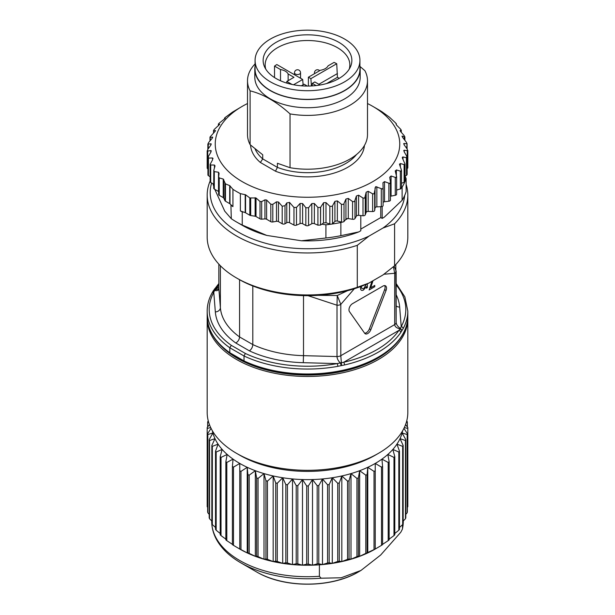 <?xml version="1.0" encoding="UTF-8"?>
<svg xmlns="http://www.w3.org/2000/svg" width="615" height="615" viewBox="0 0 615 615"><rect width="100%" height="100%" fill="white"/><g stroke="black" fill="none" stroke-linecap="round" stroke-linejoin="round"><path stroke-width="0.92" d="M360.797 215.558L360.797 230.756L358.791 231.909A92.258 53.267 180 0 1 301.427 240.78L266.733 235.414L242.241 225.044L242.241 211.868L243.694 212.098L240.38 210.93L240.38 193.64A100.322 57.925 0 0 1 232.931 189.335L232.931 206.625L230.909 204.71L231.302 218.725L224.736 211.168L214.796 189.335M266.733 235.414A92.258 53.267 180 0 1 242.264 225.298L236.56 222.007A100.322 57.925 180 0 1 231.302 218.725M401.487 187.452L402.118 187.137L402.118 200.313L384.191 217.249L382.184 218.402L380.754 217.579L360.797 229.103M211.621 183.016A97.301 56.173 0 0 0 238.697 232.293A97.301 56.173 0 0 0 368.954 236.129L382.937 228.05A97.301 56.173 0 0 0 404.67 195.455M382.937 228.05L394.592 223.791A100.322 57.925 0 0 0 407.822 195.047A100.322 57.925 0 0 0 406.123 184.415M407.822 195.047L407.822 237.029A100.322 57.925 180 0 1 394.592 265.78L394.592 223.791M368.954 236.129L357.292 245.331L357.292 287.313L368.954 283.054L382.937 274.982L394.592 265.78M368.954 283.054A97.301 56.173 180 0 1 238.697 279.225L236.56 277.988A100.322 57.925 180 0 1 207.178 237.029L207.178 195.047A100.322 57.925 0 0 0 236.56 235.999A100.322 57.925 0 0 0 357.292 245.331M357.292 287.313A100.322 57.925 180 0 1 236.56 277.988L238.697 279.225M210.122 181.102A100.322 57.925 0 0 0 207.178 195.047M252.803 285.96L252.803 344.585L239.566 336.943L239.566 279.717M396.613 190.312L397.651 189.712L396.613 190.004M382.184 206.486L382.184 218.402M212.921 183.762L213.72 186.184M242.241 225.044A100.322 57.925 180 0 1 236.56 222.007M402.118 200.313A100.322 57.925 180 0 0 406.123 191.68L406.123 178.504L405.016 176.136L406.507 175.421L406.553 157.755L402.863 156.933L402.279 157.478L402.541 158.409L405.016 164.013L404.432 164.643L400.365 163.559L399.45 164.205L401.334 169.755L400.911 171.308L396.368 169.924L395.322 171.278L396.613 176.736L396.613 194.202A1.983 1.145 180 0 1 396.029 195.017A1.983 1.145 180 0 1 395.268 195.286L391.063 196.116A1.983 1.145 0 0 0 390.456 196.308M301.427 240.78L325.912 237.99A100.322 57.925 180 0 0 340.864 235.676L358.791 231.909M345.322 219.924L347.736 218.533A1.983 1.145 0 0 0 346.33 218.871A1.983 1.145 0 0 0 345.945 219.178L344.016 221.492A1.983 1.145 180 0 1 343.631 221.807L340.864 222.499L340.864 235.676M396.537 176.159L396.029 177.65L391.063 175.975L389.741 177.235L390.433 182.194L389.872 183.593L384.529 181.602L382.953 182.763L383.107 187.752L382.53 189.036L375.634 186.676L374.097 193.902L372.621 193.802L368.177 191.296L366.171 192.203L364.71 198.122L362.996 198.03L358.607 195.209L356.416 195.977L354.509 201.628L352.556 201.551L348.282 198.43L345.945 199.037L343.631 204.372L341.456 204.326L337.358 200.905L334.914 201.343L332.246 206.317L329.848 206.294L325.996 202.604L323.598 202.696L320.515 207.432L320.561 225.036L317.917 225.175L314.357 223.637A1.983 1.145 0 0 0 311.805 223.722L308.569 225.482A1.983 1.145 180 0 1 305.839 225.482L302.618 223.706A1.983 1.145 0 0 0 300.074 223.614L296.492 225.136A1.983 1.145 180 0 1 293.97 225.059L289.527 222.699A1.983 1.145 0 0 0 286.775 222.738L284.999 223.76A1.983 1.145 180 0 1 282.193 223.76L278.472 221.608A1.983 1.145 0 0 0 276.489 221.323L272.806 221.969A1.983 1.145 180 0 1 270.823 221.684L266.61 219.255A1.983 1.145 0 0 0 264.95 218.925L261.675 219.171A1.983 1.145 180 0 1 260.014 218.84L256.009 216.534A1.983 1.145 0 0 0 255.125 216.234L250.697 215.542A1.983 1.145 180 0 1 249.813 215.242L245.562 212.79A1.983 1.145 0 0 0 245.193 212.621L243.694 212.098M390.433 182.194L390.456 200.098A1.983 1.145 180 0 1 389.872 200.905A1.983 1.145 180 0 1 388.88 201.22L384.529 201.751A1.983 1.145 0 0 0 383.529 202.058A1.983 1.145 0 0 0 383.107 202.42M395.245 170.793L395.322 171.278M225.282 118.257L224.567 118.111L225.128 117.526L232.47 112.138L242.264 106.334A92.258 53.267 0 0 0 242.264 181.663A92.258 53.267 0 0 0 372.736 181.663A92.258 53.267 0 0 0 372.736 106.341L378.44 109.631A100.322 57.925 0 0 1 382.069 111.838L389.541 117.257L395.776 123.1L396.483 125.022L400.703 129.273L401.195 130.219L400.073 130.48L400.573 131.518L404.293 135.746L404.293 136.822L402.518 136.115L402.456 137.207L406.546 142.48L406.676 143.795L404.04 143.441L404.201 144.917L407.276 149.191L407.284 150.767L404.232 150.214L404.086 151.69L406.746 156.164L406.553 157.755L407.138 157.279L407.138 174.575M404.232 151.936L404.232 150.214L403.694 150.621M407.284 168.495A1.983 1.145 180 0 0 407.822 167.71L407.822 150.414L407.284 150.767L407.138 168.587M404.04 144.679L404.04 143.441L403.655 143.741M407.069 148.899L407.069 143.533L406.676 148.353M402.518 137.283L402.518 136.115L401.941 136.222M404.878 140.305L404.878 136.738L404.293 136.822L404.293 139.551M401.28 132.31L401.28 130.119L401.195 132.21M372.736 106.341A92.258 53.267 0 0 0 367.493 103.535M247.507 103.535A92.258 53.267 0 0 0 242.264 106.334M380.754 206.686L380.754 217.579M318.07 295.346L337.243 295.507L337.005 305.225L308.03 295.677M320.638 207.263L320.561 225.036L321.799 224.175L325.912 224.813L325.912 237.99M407.138 174.56L406.507 175.421L406.423 157.732M393.423 266.802L394.699 273.275L383.983 274.244M354.34 288.735L340.795 304.394L337.243 295.507L347.536 290.703M352.533 303.649L382.961 286.083A5.043 2.914 -60 0 1 385.482 285.829A5.043 2.914 -60 0 1 386.051 290.472L370.83 329.686A5.043 2.914 -60 0 1 367.747 333.53A5.043 2.914 -60 0 1 365.225 333.776A5.043 2.914 -60 0 1 364.657 333.253L349.443 311.605A5.043 2.914 -60 0 1 352.533 303.649M371.975 281.309L369.146 289.942L374.766 286.698L374.766 285.429L370.691 287.782L373.013 280.709M360.505 286.605L360.505 287.19C360.352 290.042 361.328 291.003 363.427 290.072L366.402 286.575L366.402 288.197L367.363 287.643L367.363 283.784M366.348 284.238L363.596 288.873L361.582 288.258L361.466 286.244M364.61 333.192A5.043 2.914 120 0 0 366.317 332.707A5.043 2.914 120 0 0 369.407 328.864L384.621 289.65A5.043 2.914 120 0 0 384.667 285.598M394.13 266.187L396.16 271.069M402.01 330.47L400.473 328.448L401.218 326.619A2.014 1.568 -151.2 0 1 403.14 328.618L401.856 330.709L400.219 328.841C396.744 328.195 394.899 326.773 394.692 324.589L394.699 273.275A5.043 2.914 0 0 0 396.168 271.269A5.043 2.914 0 0 0 396.168 271.253A5.043 2.914 0 0 0 396.16 271.115M218.832 286.99L213.397 290.595L212.014 293.017C208.8 298.882 207.186 304.925 207.178 311.129L207.178 316.064A100.322 57.925 180 0 0 229.81 352.718L229.81 347.775L244.017 355.977L244.017 360.92L229.81 352.718L230.248 353.648M244.463 361.851L244.017 360.92A100.322 57.925 180 0 0 350.489 368.4A100.322 57.925 180 0 0 407.822 316.064C408.183 338.519 385.005 359.798 350.942 369.077C316.963 378.855 273.698 375.942 244.478 361.858M401.856 330.709L400.765 332.477A2.014 1.53 34.5 0 0 398.889 330.401L400.473 328.448C397.797 326.665 396.36 324.643 396.16 322.398L396.16 271.384M344.477 364.972L337.796 366.34A2.014 0.5 79.6 0 0 337.189 363.588L343.731 362.243L398.889 330.401A98.308 56.757 0 0 1 343.731 362.243A2.014 0.607 -102.9 0 1 344.477 364.972A100.322 57.925 0 0 0 400.765 332.477M337.796 366.34A100.322 57.925 0 0 1 244.017 355.977L245.37 353.464L231.309 345.346L229.81 347.775A100.322 57.925 0 0 1 207.178 311.129M212.014 293.017A2.014 1.568 28.8 0 1 213.782 292.34A98.308 56.757 0 0 0 231.309 345.346M218.363 288.965L214.781 289.988L213.782 292.34L215.335 311.92A92.258 53.267 180 0 0 235.806 343.009L249.429 350.873C251.481 349.305 252.604 347.214 252.803 344.585A87.215 50.353 180 0 0 303.503 355.662L303.503 295.631M220.378 265.749L220.378 307.669L218.84 288.327C218.64 290.441 217.203 291.126 214.527 290.38L212.99 291.602M341.164 365.602L340.464 363.088C338.265 360.997 337.112 358.814 337.005 356.554L303.503 355.662L303.272 362.689A92.258 53.267 180 0 1 249.429 350.873M218.832 283.538L213.267 290.818M341.579 365.51L340.802 355.701L340.795 304.394M402.118 187.137A100.322 57.925 0 0 0 404.962 181.625A100.322 57.925 0 0 0 406.123 178.504M275.474 171.201L277.411 167.38L262.728 158.901L260.383 162.491L275.474 171.201A56.972 32.887 180 0 0 347.783 167.257A56.972 32.887 180 0 0 364.411 145.532M255.102 148.938A53.943 31.142 180 0 0 262.728 158.901L262.728 154.788L250.105 144.648A59.993 34.64 180 0 1 247.507 134.562L247.507 80.765A59.993 34.64 0 0 0 250.105 90.851C263.443 94.164 276.75 101.852 290.034 113.898A59.993 34.64 0 0 0 349.92 105.257A59.993 34.64 0 0 0 367.493 80.765A59.993 34.64 0 0 0 364.895 70.679L359.99 66.458M250.105 144.648L250.105 90.851M255.071 63.929A59.993 34.64 0 0 0 247.507 80.765M360.182 69.08L360.182 77.313A52.682 30.419 180 0 1 344.754 98.823A52.682 30.419 180 0 1 287.336 105.419A52.682 30.419 180 0 1 254.818 77.313L254.818 69.08A52.682 30.419 0 0 0 287.336 97.185A52.682 30.419 0 0 0 344.754 90.59A52.682 30.419 0 0 0 360.182 69.08A52.682 30.419 0 0 0 359.929 66.112M290.034 113.898L290.034 167.703A59.993 34.64 180 0 0 349.92 159.054A59.993 34.64 180 0 0 367.493 134.562L367.493 80.765M356.516 154.534A53.943 31.142 180 0 1 345.645 163.552A53.943 31.142 180 0 1 277.411 167.38L277.411 163.267L290.034 167.703M255.071 66.112A52.682 30.419 0 0 0 254.818 69.08M359.929 60.439L359.929 69.08A52.429 30.273 180 0 1 327.564 97.047A52.429 30.273 180 0 1 270.423 90.49A52.429 30.273 180 0 1 255.071 69.08L255.071 60.439A52.429 30.273 0 0 0 270.423 81.841A52.429 30.273 0 0 0 327.564 88.406A52.429 30.273 0 0 0 359.929 60.439A52.429 30.273 0 0 0 344.577 39.037A52.429 30.273 0 0 0 287.436 32.472A52.429 30.273 0 0 0 255.071 60.439M240.38 210.93A100.322 57.925 0 0 0 242.241 211.868M231.302 205.548A100.322 57.925 0 0 0 232.931 206.625M215.55 130.626L213.666 130.549L214.089 129.588L219.755 124.261M218.832 284.968A98.308 56.757 0 0 0 216.111 288.558A2.014 1.53 -145.5 0 0 214.466 289.05M325.912 224.813A100.322 57.925 0 0 0 331.308 224.144A100.322 57.925 0 0 0 340.864 222.499M224.567 118.111L224.544 119.01L224.567 118.111M225.259 118.318L218.971 123.377L218.387 124.076L218.387 125.752M219.678 124.445L218.463 124.138L218.463 125.683M213.659 132.886L213.513 130.434L213.513 133.04M215.388 131.003L209.984 137.068L209.984 140.889M212.721 137.26L210.245 137.245L210.245 140.574M212.459 137.906L212.459 137.053L212.137 138.344L208.447 142.734L208.254 144.133L207.862 143.872L207.862 149.322M232.931 189.335L229.703 185.622L225.459 183.87L223.222 179.034L219.224 177.935L218.656 176.751L219.078 173.353L218.517 172.238L214.297 171.623L213.805 170.278L214.927 166.296L214.427 165.035L210.707 164.974L210.13 164.336L212.482 160.038L212.544 157.963L208.454 158.101L208.324 156.502L210.96 152.02L210.799 150.544L207.724 151.113L207.716 149.53L210.768 145.248L210.914 143.772L208.254 144.133L208.254 148.769M211.306 144.079L210.914 143.772L210.914 145.032M207.724 151.113L207.178 150.752L207.178 168.041A1.983 1.145 180 0 0 207.724 168.833L207.724 151.113M211.345 150.959L210.799 150.544L210.799 152.297M208.454 158.101L207.939 157.609L207.932 174.914A1.983 1.145 180 0 0 208.454 175.69L208.454 158.101M213.059 158.532L212.544 157.963L212.544 159.946M214.927 166.296L215.012 165.743M218.64 191.565A1.983 1.145 0 0 0 218.517 191.48L214.297 189.051A1.983 1.145 180 0 1 213.72 188.236L213.805 170.278M320.515 207.432L317.917 207.447L314.357 203.496L311.805 203.58L308.569 207.755L305.839 207.755L302.618 203.565L300.074 203.465L296.492 207.409L293.97 207.47L289.527 202.404L286.775 202.935L284.999 205.694L282.193 206.248L278.472 202.012L276.489 201.835L272.806 204.341L270.823 204.257L266.61 200.006L264.95 199.837L261.675 201.589L260.014 201.482L256.009 197.961L249.813 197.93L245.562 194.778L240.38 193.64M341.456 204.326L341.525 222.069L337.358 221.054A1.983 1.145 0 0 0 335.183 221.3A1.983 1.145 0 0 0 334.914 221.492L332.507 223.652A1.983 1.145 180 0 1 332.246 223.837A1.983 1.145 180 0 1 331.308 224.144A1.983 1.145 180 0 1 329.848 224.021L325.996 222.745L323.513 222.991L321.799 224.175M383.107 187.906L383.107 205.471A1.983 1.145 180 0 1 383.107 205.518A1.983 1.145 180 0 1 382.53 206.325A1.983 1.145 180 0 1 381.292 206.655L376.864 206.878A1.983 1.145 0 0 0 375.634 207.209A1.983 1.145 0 0 0 375.058 207.924L374.673 210.484A1.983 1.145 180 0 1 374.097 211.191A1.983 1.145 180 0 1 372.621 211.529L368.177 211.437A1.983 1.145 0 0 0 366.709 211.775A1.983 1.145 0 0 0 366.171 212.344L365.249 214.858A1.983 1.145 180 0 1 364.71 215.435A1.983 1.145 180 0 1 362.996 215.757L358.607 215.358A1.983 1.145 0 0 0 356.892 215.681A1.983 1.145 0 0 0 356.416 216.119L354.978 218.548A1.983 1.145 180 0 1 354.509 218.986A1.983 1.145 180 0 1 352.556 219.278L348.282 218.579A1.983 1.145 0 0 0 347.736 218.533M215.335 311.92A5.043 4.113 -4.5 0 0 220.378 307.669A87.215 50.353 180 0 0 239.566 336.943C239.343 339.557 238.09 341.579 235.806 343.009M210.122 176.736L208.454 175.69M213.72 184.223L210.707 182.486A1.983 1.145 180 0 1 210.122 181.679L210.122 164.336M230.909 204.71L229.995 203.849A1.983 1.145 0 0 0 229.703 203.634L225.459 201.182A1.983 1.145 180 0 1 224.944 200.675L223.737 198.115A1.983 1.145 0 0 0 223.222 197.6L219.224 195.293A1.983 1.145 180 0 1 218.64 194.478A1.983 1.145 180 0 1 218.656 194.332M405.016 164.013L405.016 181.348A1.983 1.145 180 0 1 404.962 181.625A1.983 1.145 180 0 1 404.432 182.163A1.983 1.145 180 0 1 404.101 182.317L401.487 183.285M337.005 305.271A5.043 2.914 0 0 0 340.795 304.425M401.364 187.521L400.911 188.736A1.983 1.145 180 0 1 400.365 188.959L397.651 189.712M323.475 202.865L323.513 222.991M402.994 159.347L403.002 156.956M276.127 78.551A44.365 25.615 180 0 1 264.627 67.027A44.365 25.615 180 0 1 285.352 38.245A44.365 25.615 180 0 1 338.873 42.327A44.365 25.615 180 0 1 350.373 67.027A44.365 25.615 180 0 1 319.024 85.178A44.365 25.615 180 0 1 276.127 78.551M265.772 69.141A42.35 24.446 180 0 1 265.15 64.967A42.35 24.446 180 0 1 291.295 42.381A42.35 24.446 180 0 1 337.443 47.678A42.35 24.446 180 0 1 349.85 64.967A42.35 24.446 180 0 1 349.228 69.141M311.413 85.954L310.89 78.651L336.728 63.737L337.443 77.313L326.665 83.54M339.173 78.374A42.35 24.446 0 0 0 337.443 77.313M336.72 63.737A42.35 24.446 0 0 0 334.06 62.392L328.064 65.851A10.993 6.342 180 0 1 320.446 70.256L308.392 77.213L310.89 78.651M303.11 84.793L302.688 79.481L276.85 64.56A42.35 24.446 0 0 0 274.521 66.097L280.517 69.557A10.993 6.342 180 0 1 285.329 71.186A10.993 6.342 180 0 1 288.135 73.961L293.955 77.313L286.821 81.434L292.048 84.447M274.521 77.575L274.521 66.097M308.392 86.046L308.392 77.213M302.688 79.481L293.547 84.755M288.135 80.673L288.135 73.961M280.517 69.557L280.517 80.773M286.821 83.102L286.821 81.434M306.608 86.046L306.608 85.654L305.939 86.039M301.35 85.808L304.11 84.209L306.608 85.654M337.443 73.554L318.854 84.286M312.128 85.916L312.312 83.386L314.811 81.949L320.092 85.001M316.087 85.57L312.312 83.386M402.548 524.687L402.456 529.054L400.819 532.19L380.693 554.999L360.974 570.451L341.148 577.785L321.122 578.2L319.4 576.286L319.4 564.824A95.786 55.304 0 0 1 312.512 565.17L317.179 563.894A100.322 57.925 180 0 0 318.793 563.794L322.483 564.57A95.786 55.304 180 0 1 319.4 564.824M319.4 576.286A95.786 55.304 180 0 1 239.765 560.519A95.786 55.304 180 0 1 211.714 521.412C211.737 527.855 213.428 534.066 216.78 540.039C221.861 548.911 229.872 556.506 240.811 562.825L256.57 571.927C283.946 588.278 331.055 588.278 358.43 571.927A72.024 41.582 180 0 1 256.57 571.927L240.811 562.825A94.31 54.451 0 0 0 321.122 578.2M402.633 430.777A95.786 55.304 180 0 1 402.11 432.975A95.786 55.304 180 0 1 400.027 438.641A95.786 55.304 180 0 1 396.929 444.145A95.786 55.304 180 0 1 392.847 449.434A95.786 55.304 180 0 1 387.834 454.447A95.786 55.304 180 0 1 381.938 459.128A95.786 55.304 180 0 1 375.235 463.433A95.786 55.304 180 0 1 367.778 467.308A95.786 55.304 180 0 1 359.667 470.706A95.786 55.304 180 0 1 350.988 473.604A95.786 55.304 180 0 1 341.825 475.956A95.786 55.304 180 0 1 332.292 477.747A95.786 55.304 180 0 1 322.483 478.947A95.786 55.304 180 0 1 312.512 479.554A95.786 55.304 180 0 1 302.488 479.554A95.786 55.304 180 0 1 292.517 478.947A95.786 55.304 180 0 1 282.708 477.747A95.786 55.304 180 0 1 273.175 475.956A95.786 55.304 180 0 1 264.012 473.604A95.786 55.304 180 0 1 255.333 470.706A95.786 55.304 180 0 1 247.222 467.308A95.786 55.304 180 0 1 239.765 463.433A95.786 55.304 180 0 1 233.062 459.128A95.786 55.304 180 0 1 227.166 454.447A95.786 55.304 180 0 1 222.153 449.434A95.786 55.304 180 0 1 218.071 444.145A95.786 55.304 180 0 1 214.973 438.641A95.786 55.304 180 0 1 212.89 432.975A95.786 55.304 180 0 1 212.367 430.777M239.765 455.2A95.786 55.304 0 0 0 375.235 455.2L378.44 453.347A100.322 57.925 180 0 1 236.56 453.347L239.765 455.2L236.56 453.347A100.322 57.925 180 0 1 207.178 412.388L207.178 318.539A100.322 57.925 0 0 0 236.56 359.491A100.322 57.925 0 0 0 345.891 372.052A100.322 57.925 0 0 0 407.822 318.539A100.322 57.925 0 0 0 407.799 317.317M338.45 371.99A95.786 55.304 180 0 1 338.98 372.098M276.02 372.098A95.786 55.304 180 0 1 276.55 371.99M407.822 318.539L407.822 412.388A100.322 57.925 180 0 1 378.44 453.347M207.201 317.317A100.322 57.925 0 0 0 207.178 318.539M223.045 347.882A99.315 57.341 0 0 0 237.275 358.261A99.315 57.341 0 0 0 391.955 347.882M233.492 467.139L233.492 545.344L239.765 549.049L239.765 463.433L233.492 467.139A100.322 57.925 0 0 1 232.401 466.439L233.062 459.128L226.812 462.457A100.322 57.925 0 0 1 225.859 461.696L227.166 454.447L221.023 457.399A100.322 57.925 0 0 1 220.216 456.584L222.153 449.434L216.18 452.017A100.322 57.925 0 0 1 215.519 451.164L218.071 444.145L212.336 446.375A100.322 57.925 0 0 1 211.837 445.483L214.973 438.641L209.538 440.532A100.322 57.925 0 0 1 209.2 439.617L212.89 432.975L207.816 434.551A100.322 57.925 0 0 1 207.639 433.621L211.076 428.378M232.401 466.439L232.401 544.652A100.322 57.925 180 0 0 233.492 545.344M247.222 467.308L247.222 552.923L247.876 552.824L247.876 474.611L247.222 467.308L240.972 471.39A100.322 57.925 0 0 1 239.765 470.759M240.972 471.39L240.972 549.595L247.222 552.923A95.786 55.304 0 0 0 255.333 556.329A95.786 55.304 0 0 0 264.012 559.22A95.786 55.304 0 0 0 273.175 561.572A95.786 55.304 0 0 0 282.708 563.363A95.786 55.304 0 0 0 292.517 564.57A95.786 55.304 0 0 0 302.488 565.17A95.786 55.304 0 0 0 312.512 565.17L308.315 564.163A100.322 57.925 180 0 1 306.685 564.163L302.488 565.17L297.821 563.894A100.322 57.925 180 0 1 296.207 563.794L292.517 564.57L287.436 562.994A100.322 57.925 180 0 1 285.844 562.802L282.708 563.363L282.708 477.747L277.273 483.259L277.273 561.472L282.708 563.363M239.765 549.049A95.786 55.304 0 0 0 247.222 552.923M240.972 549.595A100.322 57.925 180 0 1 239.765 548.972M255.333 470.706L255.333 556.329L256.632 556.168L256.632 477.955L255.333 470.706L249.19 475.164A100.322 57.925 0 0 1 247.876 474.611M249.19 475.164L249.19 553.377L255.333 556.329M225.859 461.696L225.859 539.909A100.322 57.925 180 0 0 226.812 540.662L226.812 462.457M332.292 563.363A95.786 55.304 180 0 1 322.483 564.57L327.564 562.994A100.322 57.925 180 0 0 329.156 562.802L332.292 563.363L337.727 561.472A100.322 57.925 180 0 0 339.272 561.18L341.825 561.572A95.786 55.304 180 0 1 332.292 563.363L332.292 477.747L329.156 484.589L329.156 562.802M350.988 559.22A95.786 55.304 180 0 1 341.825 561.572L347.56 559.343A100.322 57.925 180 0 0 349.043 558.966L350.988 559.22L356.954 556.637A100.322 57.925 180 0 0 358.368 556.168L359.667 556.329A95.786 55.304 180 0 1 350.988 559.22L350.988 473.604L349.043 480.753A100.322 57.925 0 0 1 347.56 481.138L341.825 475.956L341.825 561.572M367.778 552.923A95.786 55.304 180 0 1 359.667 556.329L365.81 553.377A100.322 57.925 180 0 0 367.124 552.824L374.028 549.595A100.322 57.925 180 0 0 375.235 548.972L375.235 549.049A95.786 55.304 180 0 1 367.778 552.923L367.778 467.308L367.124 474.611A100.322 57.925 0 0 1 365.81 475.164L359.667 470.706L358.368 477.955A100.322 57.925 0 0 1 356.954 478.424L350.988 473.604M249.19 553.377A100.322 57.925 180 0 1 247.876 552.824M226.812 540.662L232.401 544.329M403.924 428.378L407.361 433.621L407.361 511.826A100.322 57.925 180 0 1 407.184 512.764L405.8 514.371M406.723 420.968L407.184 421.513A100.322 57.925 0 0 1 407.361 422.444L406.377 422.19M264.012 473.604L264.012 559.22L265.957 558.966L265.957 480.753L264.012 473.604L258.046 478.424A100.322 57.925 0 0 1 256.632 477.955M258.046 478.424L258.046 556.637L264.012 559.22M404.339 427.533L407.822 428.501A100.322 57.925 0 0 0 407.822 428.032L407.822 506.245A100.322 57.925 180 0 1 407.822 506.714L407.361 507.329M407.361 433.621A100.322 57.925 0 0 1 407.184 434.551L402.11 432.975L405.8 439.617A100.322 57.925 0 0 1 405.462 440.532L400.027 438.641L403.163 445.483A100.322 57.925 0 0 1 402.664 446.375L396.929 444.145L399.481 451.164A100.322 57.925 0 0 1 398.82 452.017L392.847 449.434L394.784 456.584A100.322 57.925 0 0 1 393.977 457.399L387.834 454.447L389.141 461.696A100.322 57.925 0 0 1 388.188 462.457L381.938 459.128L382.599 466.439A100.322 57.925 0 0 1 381.508 467.139L375.235 463.433L375.235 548.972L375.235 470.759A100.322 57.925 0 0 1 374.028 471.39L367.778 467.308M317.179 563.894L317.179 485.681L312.512 479.554L308.315 485.95A100.322 57.925 0 0 1 306.685 485.95L302.488 479.554L297.821 485.681A100.322 57.925 0 0 1 296.207 485.581L292.517 478.947L287.436 484.781A100.322 57.925 0 0 1 285.844 484.589L282.708 477.747M209.423 424.588L207.178 427.563A100.322 57.925 0 0 0 207.178 428.032L207.178 506.245A100.322 57.925 180 0 0 207.178 506.714L207.639 507.329M405.577 424.588L407.822 427.563A100.322 57.925 0 0 1 407.822 428.032M407.361 422.444L407.361 426.941M258.046 556.637A100.322 57.925 180 0 1 256.632 556.168M220.216 456.584L220.216 534.796A100.322 57.925 180 0 0 221.023 535.611L221.023 457.399M405.462 440.532L405.462 518.745A100.322 57.925 180 0 0 405.8 517.822L405.8 439.617M312.512 479.554L312.512 565.17M308.315 564.163L308.315 485.95M306.685 485.95L306.685 564.163M207.639 433.621L207.639 511.826A100.322 57.925 180 0 0 207.816 512.764L209.2 514.371M208.623 422.19L207.639 422.444A100.322 57.925 0 0 1 207.816 421.513L208.277 420.968M207.639 426.941L207.639 422.444M407.822 428.501L407.822 506.714M273.175 475.956L273.175 561.572L275.728 561.18L275.728 482.975L273.175 475.956L267.44 481.138A100.322 57.925 0 0 1 265.957 480.753M267.44 481.138L267.44 559.343L273.175 561.572M221.023 535.611L225.859 539.132M407.184 434.551L407.184 512.764M403.163 521.09L405.462 518.745M285.844 484.589L285.844 562.802M302.488 479.554L302.488 565.17M297.821 563.894L297.821 485.681M296.207 485.581L296.207 563.794M327.564 562.994L327.564 484.781L322.483 478.947L318.793 485.581L318.793 563.794M322.483 478.947L322.483 564.57M317.179 485.681A100.322 57.925 0 0 0 318.793 485.581M209.2 439.617L209.2 517.822A100.322 57.925 180 0 0 209.538 518.745L211.837 521.09M210.661 427.533L207.178 428.501A100.322 57.925 0 0 1 207.178 428.032M207.178 506.714L207.178 428.501M292.517 478.947L292.517 564.57M267.44 559.343A100.322 57.925 180 0 1 265.957 558.966M275.728 482.975A100.322 57.925 0 0 0 277.273 483.259M277.273 561.472A100.322 57.925 180 0 1 275.728 561.18M287.436 562.994L287.436 484.781M211.837 445.483L211.837 523.696A100.322 57.925 180 0 0 212.336 524.587L215.519 527.478M207.816 512.764L207.816 434.551M215.519 451.164L215.519 529.369A100.322 57.925 180 0 0 216.18 530.23L216.18 452.017M403.163 445.483L403.163 523.696A100.322 57.925 180 0 1 402.664 524.587L399.481 527.478M402.664 446.375L402.664 524.587M337.727 561.472L337.727 483.259L332.292 477.747M216.18 530.23L220.216 533.505M209.538 518.745L209.538 440.532M212.336 524.587L212.336 446.375M399.481 451.164L399.481 529.369A100.322 57.925 180 0 1 398.82 530.23L394.784 533.505M327.564 484.781A100.322 57.925 0 0 0 329.156 484.589M347.56 481.138L347.56 559.343M398.82 452.017L398.82 530.23M394.784 456.584L394.784 534.796A100.322 57.925 180 0 1 393.977 535.611L389.141 539.132M341.825 475.956L339.272 482.975A100.322 57.925 0 0 1 337.727 483.259M339.272 561.18L339.272 482.975M393.977 457.399L393.977 535.611M389.141 461.696L389.141 539.909A100.322 57.925 180 0 1 388.188 540.662L382.599 544.329M349.043 558.966L349.043 480.753M356.954 478.424L356.954 556.637M388.188 462.457L388.188 540.662M382.599 466.439L382.599 544.652A100.322 57.925 180 0 1 381.508 545.344L375.235 549.049M359.667 470.706L359.667 556.329M358.368 556.168L358.368 477.955M365.81 475.164L365.81 553.377M381.508 467.139L381.508 545.344M367.124 552.824L367.124 474.611M374.028 471.39L374.028 549.595M337.005 305.225L337.005 356.554A5.043 2.914 180 0 0 340.802 355.701L394.692 324.589A5.043 2.914 180 0 0 396.168 322.537L395.806 264.519M370.83 329.686L369.407 328.864M384.621 289.65L386.051 290.472M396.168 294.762A92.258 53.267 180 0 1 399.665 307.039L401.218 326.619A98.308 56.757 0 0 0 396.168 284.968M403.14 328.618A100.322 57.925 0 0 0 407.822 311.129L407.822 316.064M245.37 353.464A98.308 56.757 0 0 0 337.189 363.588L303.272 362.689M260.383 162.491A56.972 32.887 180 0 1 250.559 145.055M218.34 288.981L218.832 288.197A5.043 2.914 180 0 0 218.84 288.327L218.84 264.135L218.832 288.197A5.043 2.914 180 0 1 218.84 288.066M317.917 207.447L317.917 225.175M352.556 201.551L352.556 219.278M362.996 198.03L362.996 215.757M372.621 193.802L372.621 211.529M381.292 188.928L381.292 206.655M396.168 305.978A5.043 4.113 175.5 0 0 399.665 307.039M229.995 203.849L229.995 185.838M388.88 183.493L388.88 201.22M314.357 223.637L314.357 203.496M395.268 177.558L395.268 195.286M344.016 221.492L344.016 203.765M311.805 203.58L311.805 223.722M376.864 206.878L376.864 186.737M375.058 187.775L375.058 207.924M396.368 175.467L396.368 169.924M400.365 171.231L400.365 188.959M354.978 218.548L354.978 200.821M348.282 218.579L348.282 198.43M337.358 221.054L337.358 200.905M308.569 225.482L308.569 207.755M374.673 210.484L374.673 192.756M245.193 194.617L245.193 212.621M229.703 185.622L229.703 203.634M329.848 206.294L329.848 224.021M365.249 214.858L365.249 197.131M358.607 215.358L358.607 195.209M345.945 199.037L345.945 219.178M334.914 201.343L334.914 221.492M305.839 207.755L305.839 225.482M325.996 222.745L325.996 202.604M225.459 201.182L225.459 183.87M404.101 164.589L404.101 182.317M368.177 211.437L368.177 191.296M356.416 195.977L356.416 216.119M332.507 223.652L332.507 205.925M302.618 223.706L302.618 203.565M245.562 212.79L245.562 194.778M400.365 167.049L400.365 163.559M391.063 196.116L391.063 175.975M224.944 183.293L224.944 200.675M366.171 192.203L366.171 212.344M300.074 203.465L300.074 223.614M249.813 197.93L249.813 215.242M223.737 198.115L223.737 179.572M384.529 201.751L384.529 181.602M296.492 225.136L296.492 207.409M250.697 215.542L250.697 198.161M223.222 179.034L223.222 197.6M293.97 207.47L293.97 225.059M255.125 197.692L255.125 216.234M219.224 195.293L219.224 177.935M289.527 222.699L289.527 202.404M256.009 216.534L256.009 197.961M286.775 202.935L286.775 222.738M260.014 201.482L260.014 218.84M284.999 223.76L284.999 205.694M261.675 219.171L261.675 201.589M396.344 123.838L396.344 124.883M300.543 72.785A3.021 3.021 0 0 0 298.652 69.987A3.021 3.021 0 0 0 294.493 72.785A3.021 1.745 0 0 0 295.377 74.023A3.021 1.745 0 0 0 295.784 74.223A3.021 1.745 0 0 0 298.913 74.338A3.021 1.745 0 0 0 300.543 72.785L300.543 78.236M218.517 172.238L218.517 191.48M282.193 206.248L282.193 223.76M264.95 199.837L264.95 218.925M214.297 189.051L214.297 171.623M278.472 221.608L278.472 202.012M266.61 219.255L266.61 200.006M319.669 70.702A3.021 3.021 0 0 0 314.457 72.785A3.021 1.745 0 0 0 314.749 73.539M210.707 182.486L210.707 164.974M276.489 201.835L276.489 221.323M270.823 204.257L270.823 221.684M214.427 165.035L214.427 168.049M272.806 221.969L272.806 204.341M403.286 520.966L403.286 521.412A95.786 55.304 180 0 1 402.548 528.285M207.178 316.064C207.463 330.263 215.127 342.778 230.179 353.602M244.401 361.82L230.264 353.663M407.822 311.129L404.855 296.868L396.168 283.538M401.487 170.532L401.487 187.921M383.107 187.806L383.107 205.518M218.64 176.928L218.64 194.478M396.36 123.723L396.36 124.899M294.493 72.785L294.493 74.746M314.457 72.785L314.457 73.708M358.43 571.927L360.974 570.451M403.286 521.412L402.456 529.054M211.714 520.966L211.714 521.412"/></g></svg>
